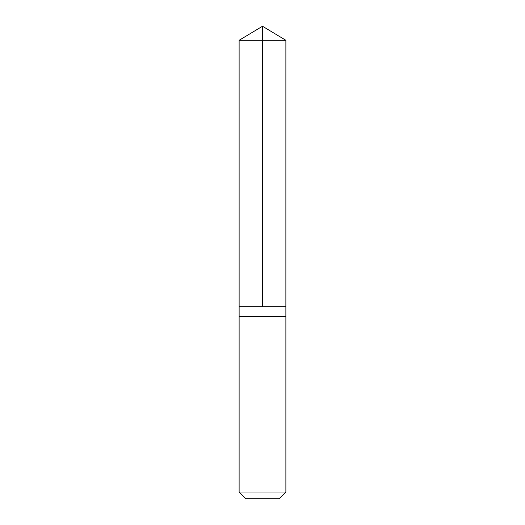 <?xml version="1.0" encoding="UTF-8"?>
<svg xmlns="http://www.w3.org/2000/svg" width="525" height="525" viewBox="0 0 525 525"><rect width="100%" height="100%" fill="white"/><g stroke="black" fill="none" stroke-linecap="round" stroke-linejoin="round"><path stroke-width="0.79" d="M239.124 306.797L285.876 306.797L285.882 40.3L239.118 40.3L239.124 306.797L285.876 306.797L285.876 316.641L239.124 316.641L239.124 306.797M284.307 316.641L239.118 316.641L239.118 492.004L285.882 492.004L285.882 316.641L284.307 316.641M285.882 492.004L279.129 498.75L245.871 498.75L239.118 492.004M239.118 40.3L262.5 26.25L262.5 306.797M262.5 26.25L285.882 40.3"/></g></svg>
